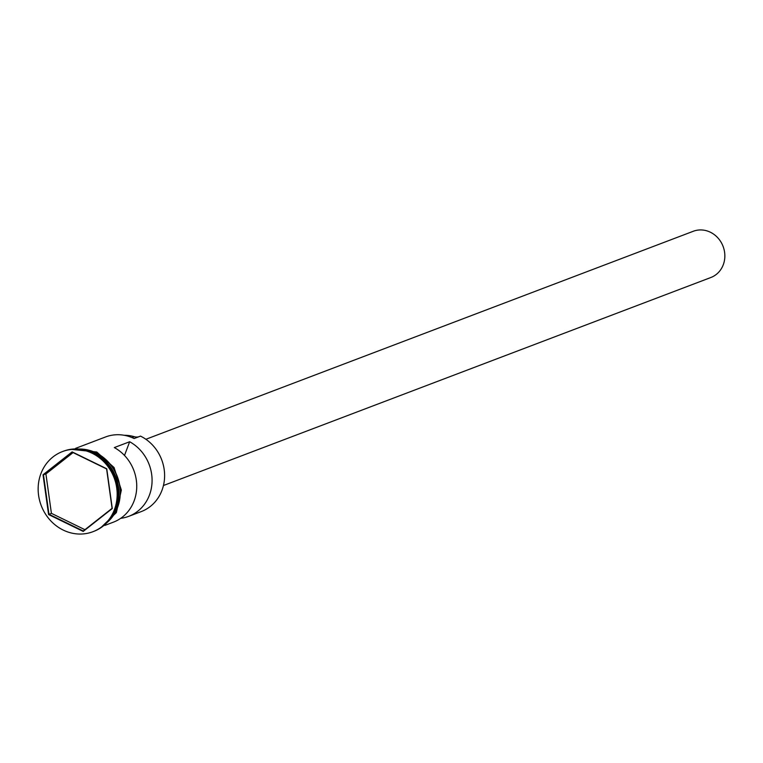 <?xml version="1.0" encoding="UTF-8"?>
<svg xmlns="http://www.w3.org/2000/svg" width="763" height="763" viewBox="0 0 763 763"><rect width="100%" height="100%" fill="white"/><g stroke="black" fill="none" stroke-linecap="round" stroke-linejoin="round"><path stroke-width="1.14" d="M120.707 518.325A41.212 37.501 -110.8 0 0 128.728 516.341L141.26 511.582A41.212 37.501 -110.8 0 0 164.608 475.168A41.212 37.501 -110.8 0 0 140.497 436.112L134.107 438.544A41.212 37.501 -110.8 0 0 105.58 436.951L75.556 448.367M145.876 439.278L693.271 231.275A24.731 22.499 69.2 0 1 710.382 232.229A24.731 22.499 69.2 0 1 724.85 255.662A24.731 22.499 69.2 0 1 710.839 277.513L163.444 485.516M113.334 513.737A41.212 37.501 -110.8 0 0 94.736 453.499A41.212 37.501 -110.8 0 0 89.672 451.458M93.334 531.553A42.862 39.008 -110.8 0 0 93.782 531.382A42.862 39.008 -110.8 0 0 118.065 493.518A42.862 39.008 -110.8 0 0 92.991 452.898A42.862 39.008 -110.8 0 0 63.329 451.248A42.862 39.008 -110.8 0 0 62.881 451.419M128.728 516.341A41.212 37.501 -110.8 0 0 152.075 480.909A41.212 37.501 -110.8 0 0 129.653 441.748L114.316 447.576A41.212 37.501 69.2 0 1 136.739 486.737A41.212 37.501 69.2 0 1 113.391 522.169L104.836 525.421M108.079 521.425A41.212 37.501 -110.8 0 0 96.014 453.012A41.212 37.501 -110.8 0 0 80.64 449.197M115.852 507.805A41.212 37.501 -110.8 0 0 95.489 454.223M63.224 530.075A42.862 39.008 -110.8 0 0 92.886 531.725A42.862 39.008 -110.8 0 0 117.168 493.861A42.862 39.008 -110.8 0 0 92.104 453.241A42.862 39.008 -110.8 0 0 62.432 451.591A42.862 39.008 -110.8 0 0 38.15 489.455A42.862 39.008 -110.8 0 0 63.224 530.075M129.653 441.748L124.503 455.454M72.123 451.887L106.753 468.778L112.285 508.54L83.205 531.42L48.574 514.539L43.033 474.767L72.123 451.887L43.481 474.882L48.975 514.272L83.272 531L112.094 508.33L106.601 468.94L72.304 452.211M138.523 436.865A9.89 9.003 69.2 0 1 134.24 436.694L131.942 437.571M124.226 435.291A38.083 34.659 69.2 0 1 134.24 436.694M73.076 452.593L45.914 473.957L51.407 513.346L48.574 514.539M51.407 513.346L84.931 529.703M45.914 473.957L43.033 474.767M106.963 522.636A41.383 37.654 -110.8 0 0 96.071 452.869A41.383 37.654 -110.8 0 0 78.999 449.035M93.782 531.382L92.886 531.725M70.778 449.312L96.758 452.011L114.059 467.528L121.365 490.094L116.367 512.583L100.64 527.891M63.329 451.248L62.432 451.591"/></g></svg>
